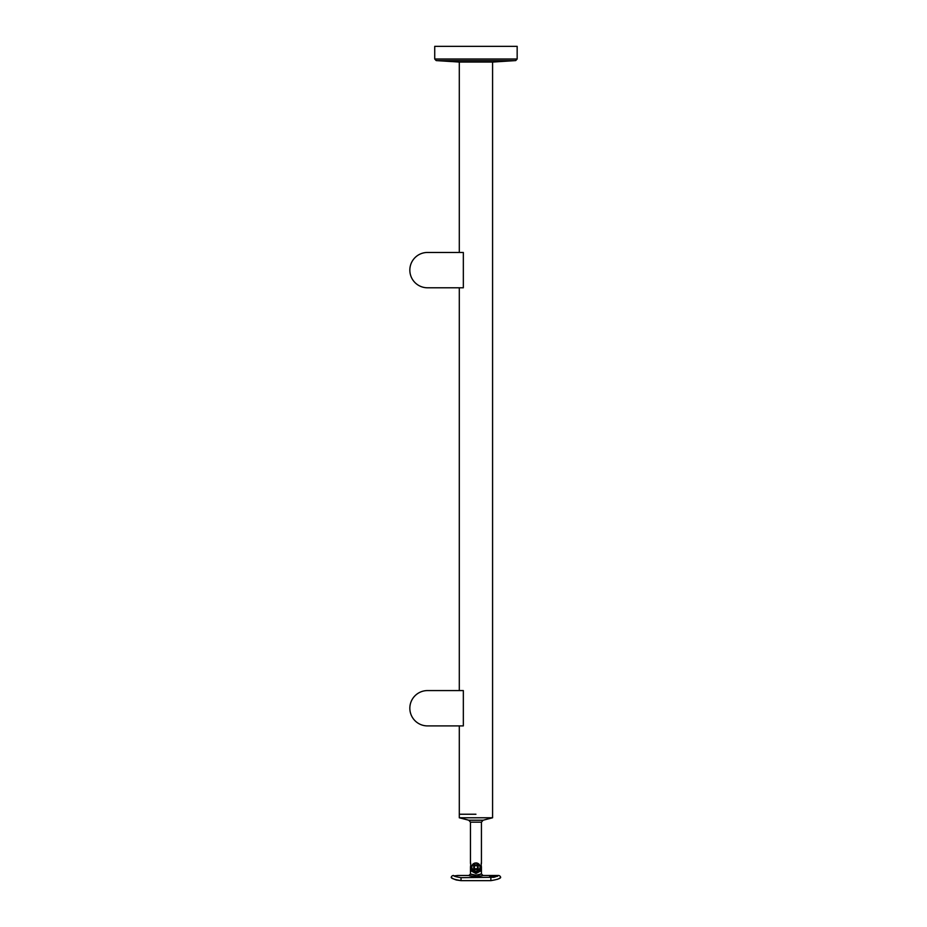 <?xml version="1.0" encoding="UTF-8"?>
<svg xmlns="http://www.w3.org/2000/svg" width="927" height="927" viewBox="0 0 927 927"><rect width="100%" height="100%" fill="white"/><g stroke="black" fill="none" stroke-linecap="round" stroke-linejoin="round"><path stroke-width="1.39" d="M427.498 252.457A17.671 17.671 0 0 0 409.838 270.128A17.671 17.671 0 0 0 427.498 287.787L463.338 287.787L463.338 252.457L427.498 252.457L446.733 252.457M446.733 287.787L427.498 287.787M427.498 690.58A17.671 17.671 0 0 0 409.838 708.24A17.671 17.671 0 0 0 427.498 725.911L463.338 725.911L463.338 690.58L427.498 690.58L446.733 690.58M446.733 725.911L427.498 725.911M471.82 867.243A4.125 4.125 0 0 1 475.945 863.118A4.125 4.125 0 0 1 480.07 867.243A4.125 4.125 0 0 1 475.945 871.368A4.125 4.125 0 0 1 471.82 867.243M475.945 864.972A2.26 2.26 0 0 1 478.205 867.243A2.26 2.26 0 0 1 475.945 869.503A2.26 2.26 0 0 1 473.685 867.243A2.26 2.26 0 0 1 475.945 864.972M474.369 868.147L474.369 866.339L475.945 865.424L477.521 866.339L477.521 868.147L475.945 869.051L474.369 868.147M475.945 862.921L480.151 866.281L480.151 868.205L475.945 871.565L471.739 868.205L471.739 866.281L475.945 862.921A4.322 4.322 0 0 1 480.151 866.281M470.673 863.141L470.673 869.086C471.345 870.847 473.106 871.936 475.945 872.342C478.784 871.936 480.534 870.847 481.217 869.086L481.217 863.141M471.739 866.281A4.322 4.322 0 0 1 473.778 863.5M474.45 863.188A4.322 4.322 0 0 1 475.18 862.991M480.151 868.205A4.322 4.322 0 0 1 471.739 868.205M483.106 820.221L492.585 817.776L459.294 817.776L468.784 820.221L483.106 820.221L481.437 822.156L470.452 822.156L470.452 863.454M475.945 814.242L459.294 814.242L475.945 814.242M470.534 873.952L468.877 875.482L457.695 875.482M497.892 875.806L493.616 877.301L489.491 875.945L497.729 875.945M497.428 876.386A4.125 0.857 0 0 0 493.616 875.853A4.125 0.857 0 0 0 489.827 876.374M493.616 875.482L498.355 875.482A2.352 2.352 0 0 1 500.673 877.452C500.36 878.518 497.092 879.596 490.858 880.65L461.032 880.65C454.798 879.596 451.53 878.529 451.217 877.452A2.352 2.352 0 0 1 453.535 875.482C453.523 876.131 456.026 876.861 461.032 877.672L494.172 877.278M493.616 877.197L495.968 876.71L493.616 876.224L491.252 876.71L493.616 877.197M475.945 875.192L474.195 875.065C468.865 873.744 469.456 873.779 475.945 875.192L481.356 873.952M481.148 874.045L479.386 874.682M479.016 874.787L478.425 874.926M474.381 876.606L475.655 876.664M476.165 876.664L482.017 875.783M482.99 875.494L478.181 876.536C470.012 876.768 464.833 874.312 473.697 876.536M470.673 865.667A5.492 5.492 0 0 0 470.452 867.243L470.673 870.662L475.945 873.524L481.217 870.662L481.437 867.243L481.437 873.918L483.013 875.482L493.129 875.482M470.174 875.876L471.194 876.119M454.16 875.899L457.799 875.482M497.729 875.899L498.355 875.482M451.831 877.915L452.689 878.448M453.199 878.726L453.801 879.028M454.67 879.399L456.177 879.932M456.397 880.001L461.032 880.65L461.032 877.672M497.382 879.341L497.984 879.074M498.587 878.784L499.213 878.437M499.224 878.437L500.673 877.452M492.585 817.776L492.585 62.051M459.294 252.457L459.294 62.051M459.294 690.58L459.294 287.787M459.294 817.776L459.294 725.911M515.203 46.35L436.687 46.35M515.702 60.579L436.188 60.579L459.108 62.051L492.782 62.051L515.702 60.579L517.162 59.015L517.162 46.35L434.728 46.35L434.728 59.015L517.162 59.015M478.181 876.536L477.683 875.065M490.858 880.65L490.858 877.672M481.437 822.156L481.437 863.454M468.784 820.221L470.452 822.156M470.452 867.243L470.452 873.918M481.437 867.243A5.492 5.492 0 0 0 481.217 865.667M436.188 60.579L434.728 59.015"/></g></svg>
